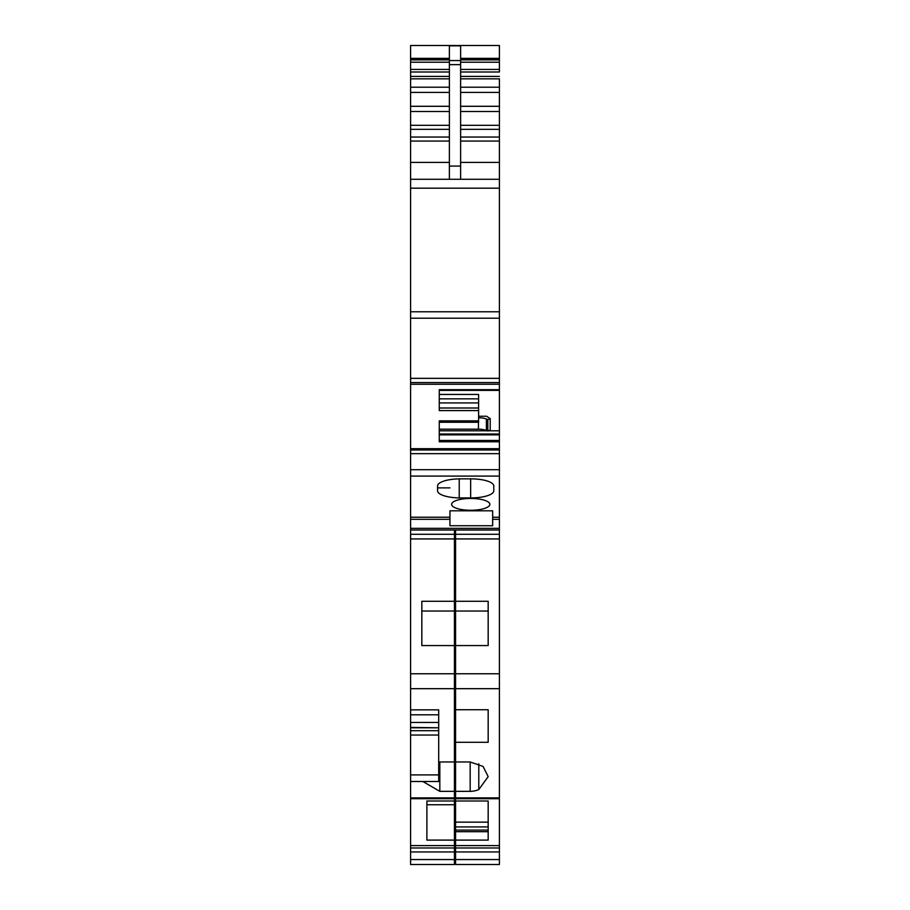 <?xml version="1.0" encoding="UTF-8"?>
<svg xmlns="http://www.w3.org/2000/svg" width="910" height="910" viewBox="0 0 910 910"><rect width="100%" height="100%" fill="white"/><g stroke="black" fill="none" stroke-linecap="round" stroke-linejoin="round"><path stroke-width="1.36" d="M455.557 529.995L455.557 534.284L499.408 534.284L499.408 519.314L492.663 519.314L492.663 525.73L449.938 525.73L449.938 519.314L410.592 519.314L410.592 449.984L499.408 449.984L499.408 448.698L410.592 448.698L410.592 384.248L499.408 384.248L499.408 318.204L410.592 318.204L410.592 384.248M499.408 448.698L499.408 441.76L439.257 441.76L439.257 420.864L478.603 420.864L478.603 408.01L439.257 408.01M478.603 410.581L439.257 410.581L439.257 389.673L499.408 389.673L499.408 382.746M487.828 430.987L487.828 419.555L490.217 418.646L490.217 430.077L487.828 430.987L486.395 430.441A11.239 4.3 180 0 0 478.444 429.179L439.257 429.179L439.257 422.251L478.603 422.251L478.603 420.864M478.603 408.01L478.603 394.439L439.257 394.439M410.592 382.564L499.408 382.564M449.381 141.061L410.592 141.061L410.592 179.281L499.408 179.281L410.592 179.281L410.592 318.204M410.592 311.777L499.408 311.777L499.408 318.204M499.408 311.777L499.408 137.99M410.592 141.061L410.592 137.046L449.381 137.046M449.381 92.399L410.592 92.399L410.592 137.046M410.592 92.399L410.592 87.212L449.381 87.212M449.381 78.84L410.592 78.84L410.592 87.212M410.592 78.84L410.592 76.406L449.381 76.406M449.381 58.354L410.592 58.354L410.592 76.406M499.408 175.084L499.408 169.84M460.619 92.399L499.408 92.399L499.408 87.212L499.408 124.238M460.619 59.548L499.408 59.548L499.408 45.5L410.592 45.5L410.592 58.354M460.619 78.84L499.408 78.84L499.408 87.212L460.619 87.212M449.938 487.885L437.573 487.885M499.408 529.995L410.592 529.995L410.592 519.314M410.592 517.233L449.938 517.233L449.938 519.314M499.408 519.314L499.408 517.233L492.663 517.233L492.663 510.817L449.938 510.817L449.938 517.233M499.408 517.233L499.408 453.658L410.592 453.658M487.51 501.524A19.11 5.904 180 0 0 466.011 498.635A19.11 5.904 180 0 0 451.633 504.356A19.11 5.904 180 0 0 453.965 507.188A19.11 5.904 180 0 0 475.464 510.078A19.11 5.904 180 0 0 489.853 504.356A19.11 5.904 180 0 0 487.51 501.524M459.22 497.918L470.652 497.929A23.046 7.121 180 0 0 493.789 490.808L493.789 485.974A23.046 7.121 180 0 0 470.652 478.853L459.22 478.865A23.046 7.121 180 0 0 437.573 485.974L437.573 490.808A23.046 7.121 180 0 0 459.22 497.918L459.22 478.865M499.408 449.984L499.408 453.658M410.592 449.984L410.592 448.698M499.408 389.673L499.408 441.76M478.603 416.245L486.588 416.245L490.217 418.646M499.408 430.794L488.34 430.794M487.316 430.794L439.257 430.794M499.408 434.013L439.257 434.013M499.408 434.866L439.257 434.866M478.603 417.758A11.239 4.3 180 0 1 486.395 419.01L486.395 430.441M487.828 419.555L486.395 419.01M478.603 402.925L439.257 402.925M478.603 398.842L439.257 398.842M460.619 179.281L460.619 64.633L449.381 64.633L449.381 179.281M449.381 64.633L449.381 45.5M460.619 64.633L460.619 60.572L449.381 60.572M460.619 45.5L460.619 60.572M499.408 59.548L499.408 71.992L460.619 71.992M410.592 378.355L499.408 378.355L499.408 381.188M492.663 519.314L492.663 517.233M493.789 490.808L493.789 485.974M460.619 125.318L499.408 125.318L499.408 137.046L460.619 137.046M499.408 534.284L499.408 864.5L455.557 864.5L455.557 859.563L499.408 859.563M454.443 845.595L410.592 845.595L410.592 798.718L454.443 798.718L454.443 797.899L454.443 800.993L426.892 800.993L426.892 840.101L454.443 840.101L454.443 847.972L410.592 847.972L410.592 859.563L454.443 859.563L454.443 847.972M410.592 797.899L454.443 797.899L454.443 791.347L439.826 791.347L439.826 761.977L454.443 761.977L454.443 673.764L410.592 673.764L410.592 798.718M454.443 529.995L454.443 538.925L454.443 534.284L410.592 534.284L410.592 673.764M410.592 529.995L410.592 534.284M410.592 845.595L410.592 847.972M410.592 709.857L438.7 709.857L438.7 727.795L410.592 727.386M410.592 727.795L438.7 727.795L438.7 730.684L410.592 730.684M410.592 781.497L438.7 781.497L438.7 730.684M455.557 559.832L454.443 559.832M454.443 859.563L454.443 864.5L410.592 864.5L410.592 859.563M426.892 804.736L454.443 804.736L454.443 840.01L455.557 839.35L454.443 840.01M439.826 791.347L422.832 781.497M439.826 761.977A16.209 11.455 180 0 0 438.7 762.011M454.443 791.347L454.443 761.977M454.443 800.993L454.443 840.101M410.592 538.925L454.443 538.925L454.443 673.764M454.443 601.283L421.83 601.283L421.83 645.565L454.443 645.565M454.443 611.042L421.83 611.042L421.83 645.565M455.557 534.284L455.557 538.925L499.408 538.925M455.557 538.925L455.557 601.283L488.17 601.283L488.17 645.565L455.557 645.565L455.557 709.72L488.17 709.72L488.17 742.287L455.557 742.287L455.557 761.977L470.174 761.977L483.108 766.459L488.17 776.662L478.796 789.55A16.209 11.455 180 0 1 470.174 791.347L455.557 791.347L455.557 798.718L499.408 798.718M499.408 797.899L455.557 797.899L455.557 800.993L488.17 800.993L488.17 840.101L455.557 840.101L455.557 845.595L499.408 845.595M455.557 845.595L455.557 859.563M488.17 800.993L488.17 822.139L455.557 822.139L455.557 826.906L488.17 826.906M455.557 826.906L455.557 831.683L488.17 831.683M455.557 831.683L455.557 840.101M455.557 800.993L455.557 822.139M455.557 830.091L488.17 830.091M455.557 791.347L455.557 761.977M455.557 742.287L455.557 709.72M488.17 742.287L488.17 709.72M488.17 645.565L488.17 611.042L455.557 611.042L455.557 645.565M455.557 601.283L455.557 611.042M410.592 188.188L499.408 188.188M410.592 162.424L449.381 162.424M449.381 129.334L410.592 129.334M410.592 125.318L449.381 125.318M449.381 111.498L410.592 111.498M410.592 106.299L449.381 106.299M410.592 71.992L449.381 71.992M449.381 69.422L410.592 69.422M410.592 62.221L449.381 62.221M449.381 59.889L410.592 59.889M499.408 58.354L460.619 58.354M455.557 749.829L454.443 749.829M499.408 528.346L410.592 528.346M499.408 476.089L410.592 476.089M499.408 469.697L410.592 469.697M439.257 440.474L499.408 440.474M478.444 429.179L478.444 422.251M499.408 390.367L439.257 390.367L499.408 390.367M460.619 162.424L499.408 162.424M460.619 166.075L449.381 166.075M460.619 45.841L449.381 45.841M460.619 59.889L499.408 59.889M470.652 497.929L470.652 478.853M499.408 141.061L460.619 141.061M499.408 129.334L460.619 129.334M499.408 111.498L460.619 111.498M460.619 106.299L499.408 106.299M460.619 76.406L499.408 76.406M499.408 69.422L460.619 69.422M460.619 62.221L499.408 62.221M454.443 688.677L410.592 688.677M410.592 851.953L454.443 851.953M438.7 774.899L410.592 774.899M438.7 735.041L410.592 735.041M438.7 722.449L410.592 722.449M438.7 714.805L410.592 714.805M455.557 688.677L499.408 688.677M455.557 673.764L499.408 673.764M455.557 847.972L499.408 847.972M455.557 851.953L499.408 851.953M478.796 763.774L478.796 789.55M470.174 761.977L470.174 791.347M478.603 422.251L439.257 422.251M410.592 59.548L449.381 59.548M455.557 777.936L454.443 777.936M454.443 583.583L455.557 584.231M454.443 568.318L455.557 567.669M454.443 669.123L455.557 668.475M454.443 684.388L455.557 685.037M454.443 855.263L455.557 855.923L454.443 855.263M454.443 722.859L455.557 722.21M454.443 738.124L455.557 738.772"/></g></svg>
